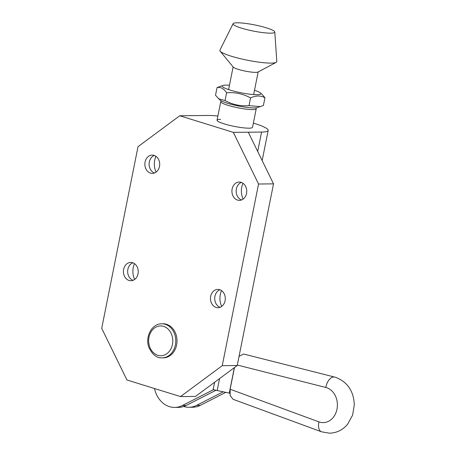 <?xml version="1.0" encoding="UTF-8"?>
<svg xmlns="http://www.w3.org/2000/svg" width="456" height="456" viewBox="0 0 456 456"><rect width="100%" height="100%" fill="white"/><g stroke="black" fill="none" stroke-linecap="round" stroke-linejoin="round"><path stroke-width="0.68" d="M220.556 119.352A18.092 2.673 11.3 0 0 217.045 120.213A18.092 2.673 11.3 0 0 228.946 125.195A18.092 2.673 11.3 0 0 249.016 128.17A18.092 2.673 11.3 0 0 252.527 127.304L256.238 108.727A18.092 2.673 -168.7 0 1 246.223 109.144A18.092 2.673 -168.7 0 1 227.892 105.296A18.092 2.673 -168.7 0 1 220.755 101.637A18.092 2.673 -168.7 0 1 221.035 101.283L221.479 100.993M154.054 155.376A9.154 7.416 89.4 0 1 159.646 165.334A9.154 7.416 89.4 0 1 152.378 173.4A9.154 7.416 89.4 0 1 150.503 173.126A9.154 7.416 89.4 0 1 144.911 163.168A9.154 7.416 89.4 0 1 152.179 155.097A9.154 7.416 89.4 0 1 154.054 155.376M132.605 262.719A9.154 7.416 89.4 0 1 138.196 272.677A9.154 7.416 89.4 0 1 130.929 280.742A9.154 7.416 89.4 0 1 129.054 280.469A9.154 7.416 89.4 0 1 123.462 270.511A9.154 7.416 89.4 0 1 130.729 262.439A9.154 7.416 89.4 0 1 132.605 262.719M219.655 289.685A9.154 7.416 89.4 0 1 225.253 299.643A9.154 7.416 89.4 0 1 217.985 307.709A9.154 7.416 89.4 0 1 216.11 307.435A9.154 7.416 89.4 0 1 210.518 297.477A9.154 7.416 89.4 0 1 217.786 289.406A9.154 7.416 89.4 0 1 219.655 289.685M241.104 182.343A9.154 7.416 89.4 0 1 246.702 192.301A9.154 7.416 89.4 0 1 239.428 200.366A9.154 7.416 89.4 0 1 237.559 200.093A9.154 7.416 89.4 0 1 231.967 190.135A9.154 7.416 89.4 0 1 239.235 182.064A9.154 7.416 89.4 0 1 241.104 182.343M243.156 199.078A15.966 12.933 89.4 0 1 242.991 183.278M221.707 306.421A15.966 12.933 89.4 0 1 221.542 290.62M134.657 279.454A15.966 12.933 89.4 0 1 134.486 263.654M156.106 172.111A15.966 12.933 89.4 0 1 155.935 156.311M233.318 132.36L248.292 132.2L273.526 183.859L237.228 365.512L195.493 396.424L180.519 396.589L126.945 379.99L101.716 328.337L138.014 146.678L179.744 115.767L233.318 132.36L258.552 184.019L222.249 365.672L180.519 396.589M217.877 116.035A34.057 5.033 11.3 0 0 207.999 115.465L179.744 115.767M248.292 132.2L261.573 132.058A34.057 5.033 11.3 0 0 268.179 130.433A34.057 5.033 11.3 0 0 253.359 123.126M273.526 183.859L258.552 184.019M237.228 365.512L222.249 365.672M241.549 199.962A9.154 7.416 89.4 0 1 236.162 191.252A9.154 7.416 89.4 0 1 241.361 182.423M220.1 307.304A9.154 7.416 89.4 0 1 214.713 298.594A9.154 7.416 89.4 0 1 219.912 289.765M133.044 280.337A9.154 7.416 89.4 0 1 127.657 271.628A9.154 7.416 89.4 0 1 132.856 262.798M154.493 172.995A9.154 7.416 89.4 0 1 149.106 164.285A9.154 7.416 89.4 0 1 154.305 155.456M214.366 389.846L213.094 389.863L182.411 405.504A25.542 20.691 89.4 0 1 174.711 407.425A25.542 20.691 89.4 0 1 169.489 406.661A25.542 20.691 89.4 0 1 154.481 388.523M215.979 390.256L186.156 405.464A25.542 20.691 89.4 0 1 178.456 407.385L174.711 407.425M229.83 393.237A2.126 0.314 -168.7 0 0 229.265 393.106L217.181 390.53L219.57 378.594M214.611 382.265L213.094 389.863L213.824 389.698A8.516 1.26 11.3 0 0 217.181 390.53M223.195 391.812L196.639 405.35A25.542 20.691 89.4 0 1 188.938 407.276A25.542 20.691 89.4 0 1 183.717 406.507A25.542 20.691 89.4 0 1 183.688 406.495M225.777 392.365L200.383 405.31A25.542 20.691 89.4 0 1 192.683 407.236L188.938 407.276M161.789 323.8L163.037 323.783A17.026 13.794 89.4 0 1 175.845 334.02A17.026 13.794 89.4 0 1 163.402 357.84L162.154 357.852C156.87 358.228 152.458 354.768 148.924 347.483C144.769 337.007 151.899 323.475 161.789 323.8A17.026 13.794 89.4 0 1 174.597 334.031A17.026 13.794 89.4 0 1 162.154 357.852M276.188 62.375L257.931 72.054A12.768 1.887 -168.7 0 1 238.186 69.346A12.768 1.887 -168.7 0 1 233.284 67.129L220.151 51.18A29.036 4.292 11.3 0 0 231.295 56.213A29.036 4.292 11.3 0 0 276.188 62.375A29.036 4.292 11.3 0 0 276.803 61.543L274.803 32.023A21.284 3.146 11.3 0 0 266.407 27.845A21.284 3.146 11.3 0 0 245.214 23.364A21.284 3.146 11.3 0 0 233.096 23.689A21.284 3.146 11.3 0 0 241.446 28.112A21.284 3.146 11.3 0 0 263.386 32.684A21.284 3.146 11.3 0 0 274.803 32.023M233.096 23.689L219.906 50.177A29.036 4.292 11.3 0 0 220.151 51.18M255.816 107.855L256.118 108.294A18.092 2.673 -168.7 0 1 256.238 108.727M254.505 90.237A19.688 2.913 -168.7 0 1 260.347 92.893A19.688 2.913 -168.7 0 1 252.157 94.455A19.688 2.913 -168.7 0 1 230.006 90.031A19.688 2.913 -168.7 0 1 223.047 85.443A19.688 2.913 -168.7 0 1 229.459 85.232M223.047 85.443L217.056 87.535C220.71 86.862 223.89 88.618 226.592 92.796C235.04 92.078 243.019 93.776 250.538 97.909C255.839 95.435 260.644 95.384 264.947 97.749L261.966 94.267M264.947 97.749L263.403 105.49L257.412 107.582A19.688 2.913 -168.7 0 1 227.367 103.238A19.688 2.913 -168.7 0 1 220.111 100.132L215.511 95.27L217.056 87.535M260.53 106.596L248.993 105.644C240.546 106.362 232.566 104.663 225.047 100.537L218.492 98.758M248.993 105.644L250.538 97.909M225.047 100.537L226.592 92.796M230.137 389.236L318.966 421.885A17.761 14.387 -90.6 0 0 319.576 422.091A17.761 14.387 -90.6 0 0 336.984 409.192A17.761 14.387 -90.6 0 0 326.456 387.64A17.761 14.387 -90.6 0 0 325.846 387.463A10.642 6.099 104.2 0 1 333.781 376.975A10.642 6.099 104.2 0 1 334.698 377.083L335.844 377.403C347.654 382.134 353.799 391.328 354.283 404.996L352.596 415.177L347.614 424.217C342.821 429.945 336.802 432.938 329.563 433.2L321.537 431.809L233.062 399.291L230.2 395.614L230.137 389.236L234.475 367.553M239.052 356.381L243.39 354.084L244.302 354.192L334.698 377.083M257.697 151.449L261.573 132.058M182.411 405.504L186.156 405.464M229.265 393.106L234.35 367.639M196.639 405.35L200.383 405.31M149.676 346.782A14.9 12.067 -90.6 0 0 165.591 354.5A14.9 12.067 -90.6 0 0 171.769 334.892A14.9 12.067 -90.6 0 0 155.861 327.174A14.9 12.067 -90.6 0 0 149.676 346.782M325.846 387.463L237.32 365.051M321.537 431.809A10.642 5.962 -69.8 0 1 318.966 421.885M262.154 160.58L268.179 130.433M220.755 101.637L217.045 120.213M228.593 89.575L233.119 66.929M253.639 94.58L258.164 71.934M260.347 92.893L261.966 94.261"/></g></svg>
